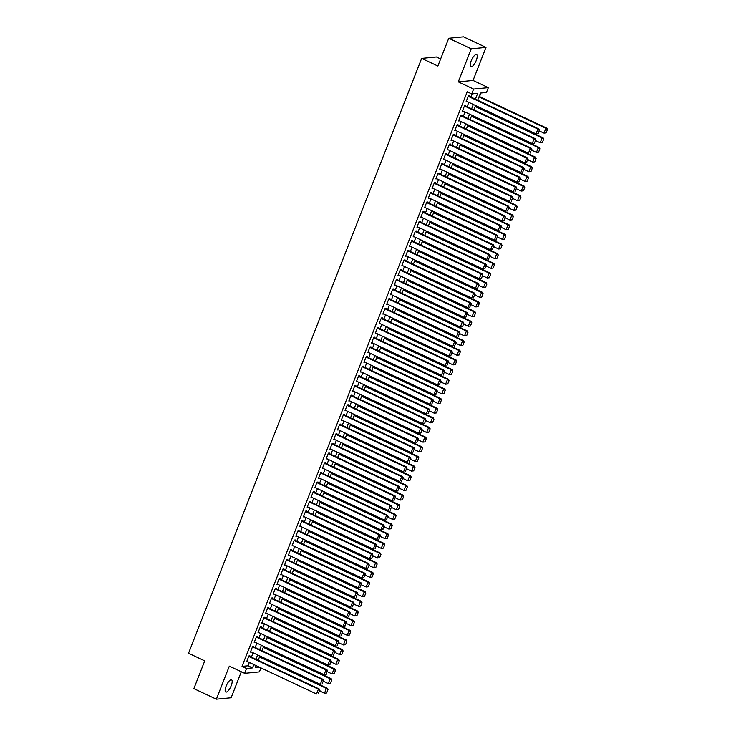 <?xml version="1.0" encoding="UTF-8"?>
<svg xmlns="http://www.w3.org/2000/svg" width="736" height="736" viewBox="0 0 736 736"><rect width="100%" height="100%" fill="white"/><g stroke="black" fill="none" stroke-linecap="round" stroke-linejoin="round"><path stroke-width="1.1" d="M231.214 685.676A6.753 2.245 115.2 0 0 231.536 679.816A6.753 2.245 115.2 0 0 226.118 686.173A6.753 2.245 115.2 0 0 225.796 692.042A6.753 2.245 115.2 0 0 231.214 685.676M476.266 60.398A6.753 2.245 115.2 0 0 476.588 54.538A6.753 2.245 115.2 0 0 471.16 60.895A6.753 2.245 115.2 0 0 470.847 66.755A6.753 2.245 115.2 0 0 476.266 60.398M260.949 667.902L259.394 671.885L244.646 673.32L246.542 668.49L252.512 667.902L253.828 664.553M440.634 58.935L436.402 56.948L421.654 58.383L188.536 653.246L204.746 660.864L193.862 688.629L216.375 699.2L231.122 697.765L241.316 671.747M421.654 58.383L437.865 66.001L448.748 38.235L463.487 36.8L486.008 47.371L471.261 48.806L458.298 81.88L473.607 89.074L488.354 87.639L486.459 92.469L480.479 93.049L477.673 100.216M458.298 81.88L473.046 80.445L486.008 47.371M473.046 80.445L488.354 87.639M260.02 656.668L260.231 656.126M263.81 647.008L264.012 646.475M267.591 637.348L267.803 636.815M271.372 627.698L271.584 627.155M275.163 618.038L275.365 617.504M278.944 608.378L279.156 607.844M282.725 598.727L282.937 598.184M286.516 589.067L286.727 588.533M290.297 579.407L290.508 578.873M294.078 569.756L294.29 569.213M297.868 560.096L298.08 559.562M301.65 550.436L301.861 549.902M305.44 540.785L305.642 540.242M309.221 531.125L309.433 530.592M313.002 521.465L313.214 520.932M316.793 511.814L316.995 511.272M320.574 502.154L320.786 501.621M324.355 492.494L324.567 491.961M328.146 482.844L328.348 482.301M331.927 473.184L332.138 472.65M335.708 463.524L335.92 462.99M339.498 453.873L339.71 453.33M343.28 444.213L343.491 443.679M347.061 434.553L347.272 434.019M350.851 424.902L351.063 424.359M354.632 415.242L354.844 414.708M358.423 405.582L358.625 405.048M362.204 395.931L362.416 395.388M365.985 386.271L366.197 385.738M369.776 376.611L369.978 376.078M373.557 366.96L373.768 366.427M377.338 357.3L377.55 356.767M381.128 347.64L381.331 347.107M384.91 337.99L385.121 337.456M388.691 328.33L388.902 327.796M392.481 318.67L392.693 318.136M396.262 309.019L396.474 308.485M400.044 299.359L400.255 298.825M403.834 289.699L404.046 289.165M407.615 280.048L407.827 279.514M411.406 270.388L411.608 269.854M415.187 260.728L415.398 260.194M418.968 251.077L419.18 250.544M422.758 241.417L422.961 240.884M426.54 231.757L426.751 231.224M430.321 222.106L430.532 221.573M434.111 212.446L434.323 211.913M437.892 202.786L438.104 202.253M441.674 193.136L441.885 192.602M445.464 183.476L445.676 182.942M449.245 173.825L449.457 173.282M453.026 164.165L453.238 163.631M456.817 154.505L457.028 153.971M460.598 144.854L460.81 144.311M464.388 135.194L464.591 134.66M468.17 125.534L468.381 125M471.951 115.883L472.162 115.34M475.741 106.223L475.944 105.69M479.522 96.563L480.921 93.012M448.748 38.235L471.261 48.806M248.897 655.951L246.634 661.747L247.627 661.646L246.818 661.268L316.517 694.002L318.412 689.172L319.406 689.08L248.897 655.96L249.9 655.859L249.706 656.337M252.687 646.291L250.415 652.087L251.408 651.995L250.599 651.608L320.307 684.342L322.202 679.512L323.196 679.42L252.678 646.3L253.681 646.199L253.488 646.677M256.275 637.118L325.984 669.861L326.977 669.76L256.468 636.64L254.196 642.436L255.199 642.335L254.389 641.958M260.066 627.468L329.765 660.201L330.768 660.109L260.25 626.989L257.986 632.776L258.98 632.675L258.17 632.298M264.04 617.32L261.768 623.116L262.761 623.024L261.952 622.638L331.66 655.371L333.555 650.541L334.549 650.449L264.04 617.329L265.034 617.228L264.84 617.706M267.821 607.669L265.549 613.465L266.552 613.355L335.441 645.72L337.336 640.89L338.33 640.789L267.821 607.669L268.815 607.568L268.631 608.056M271.602 598.009L269.339 603.805L270.333 603.704L269.523 603.327L339.232 636.06L341.118 631.23L342.12 631.138L271.602 598.018L272.605 597.917L272.412 598.396M275.2 588.837L344.908 621.57L345.902 621.478L275.393 588.358L273.12 594.145L274.123 594.044L273.304 593.667M279.174 578.698L276.902 584.494L277.904 584.384L346.794 616.75L348.689 611.92L349.683 611.818L279.174 578.698L280.168 578.597L279.984 579.085M283.765 569.425L283.958 568.946L282.964 569.038L280.692 574.834L281.686 574.733L280.876 574.356L350.584 607.09L352.47 602.26L353.473 602.168L282.955 569.048M287.555 559.765L287.739 559.286L286.746 559.378L284.473 565.174L285.476 565.073L354.366 597.43L356.261 592.609L357.254 592.508L286.746 559.388M290.527 549.728L288.254 555.524L289.257 555.413L358.147 587.779L360.042 582.949L361.036 582.848L290.527 549.728L291.53 549.626L291.336 550.114M294.317 540.068L292.045 545.864L293.038 545.762L292.229 545.385L361.937 578.119L363.823 573.289L364.826 573.197L294.308 540.077L295.311 539.976L295.118 540.454M297.905 530.895L367.614 563.638L368.607 563.537L298.098 530.417L295.826 536.204L296.829 536.102M301.696 521.235L371.395 553.978L372.388 553.877L301.88 520.757L299.616 526.553L300.61 526.442M305.67 511.097L303.398 516.893L304.391 516.792L303.582 516.414L373.29 549.148L375.185 544.318L376.179 544.226L305.661 511.106L306.664 511.005L306.47 511.483M309.451 501.446L307.179 507.233L308.182 507.141L307.372 506.754L377.071 539.488L378.966 534.667L379.96 534.566L309.451 501.446L310.445 501.345L310.261 501.823M313.048 492.264L382.748 525.007L383.75 524.906L313.232 491.786L310.969 497.582L311.963 497.481L311.153 497.104M316.83 482.614L386.538 515.347L387.532 515.255L317.023 482.135L314.75 487.922L315.744 487.821L314.934 487.444M320.804 472.475L318.532 478.262L319.534 478.17L318.725 477.784L388.424 510.517L390.319 505.696L391.313 505.595L320.804 472.475L321.798 472.374L321.614 472.852M324.585 462.815L322.322 468.611L323.316 468.51L322.506 468.133L392.214 500.866L394.1 496.036L395.103 495.935L324.585 462.824L325.588 462.714L325.395 463.202M328.376 453.155L326.103 458.951L327.106 458.85L395.996 491.206L397.891 486.376L398.884 486.284L328.376 453.164L329.369 453.063L329.185 453.542M332.157 443.504L329.884 449.291L330.887 449.19L399.777 481.546L401.672 476.726L402.666 476.624L332.157 443.504L333.15 443.403L332.966 443.891M336.748 434.231L336.941 433.743L335.947 433.844L333.675 439.64L334.668 439.539L333.859 439.162L403.567 471.896L405.453 467.066L406.456 466.964L335.938 433.854M340.538 424.571L340.722 424.092L339.728 424.184L337.456 429.98L338.459 429.879L407.348 462.236L409.244 457.406L410.237 457.314L339.728 424.194M343.51 414.534L341.237 420.32L342.24 420.219L411.13 452.576L413.025 447.755L414.018 447.654L343.51 414.534L344.512 414.432L344.319 414.92M347.3 404.874L345.028 410.67L346.021 410.568L345.212 410.191L414.92 442.925L416.806 438.095L417.809 437.994L347.291 404.883L348.294 404.772L348.1 405.26M350.888 395.701L420.596 428.435L421.59 428.343L351.081 395.223L348.809 401.01L349.812 400.908M354.678 386.041L424.378 418.784L425.371 418.683L354.862 385.563L352.599 391.35L353.593 391.248M358.653 375.903L356.38 381.699L357.374 381.598L356.564 381.22L426.273 413.954L428.168 409.124L429.162 409.023L358.644 375.912L359.646 375.802L359.453 376.289M362.434 366.243L360.162 372.039L361.164 371.947L360.355 371.56L430.054 404.294L431.949 399.464L432.943 399.372L362.434 366.252L363.428 366.151L363.244 366.629M366.031 357.07L435.73 389.813L436.733 389.712L366.215 356.592L363.952 362.379L364.946 362.287L364.136 361.91M369.812 347.41L439.521 380.153L440.514 380.052L370.006 346.941L367.733 352.728L368.727 352.627L367.917 352.25M373.787 337.272L371.514 343.068L372.517 342.976L371.708 342.59L441.407 375.323L443.302 370.493L444.296 370.401L373.787 337.281L374.78 337.18L374.596 337.658M377.568 327.621L375.305 333.408L376.298 333.307L445.197 365.663L447.083 360.842L448.086 360.741L377.568 327.621L378.571 327.52L378.378 328.008M381.358 317.961L379.086 323.757L380.089 323.656L448.978 356.012L450.874 351.182L451.867 351.081L381.358 317.97L382.352 317.86L382.168 318.348M385.14 308.301L382.867 314.097L383.87 314.005L383.06 313.619L452.76 346.352L454.655 341.522L455.648 341.43L385.14 308.31L386.133 308.209L385.949 308.688M388.93 298.65L386.658 304.437L387.651 304.336L456.55 336.702L458.436 331.872L459.439 331.77L388.921 298.65L389.924 298.549L389.73 299.037M393.521 289.377L393.705 288.889L392.711 288.99L390.439 294.786L391.442 294.685M397.302 279.717L397.495 279.238L396.492 279.33L394.22 285.126L395.223 285.034L394.413 284.648L464.112 317.382L466.008 312.552L467.001 312.46L396.492 279.34M400.283 269.68L398.01 275.466L399.004 275.365L467.903 307.731L469.789 302.901L470.792 302.8L400.274 269.68L401.276 269.578L401.083 270.066M404.064 260.02L401.792 265.816L402.794 265.714L471.684 298.071L473.579 293.241L474.573 293.149L404.064 260.029L405.058 259.918L404.874 260.406M407.661 250.847L477.36 283.581L478.354 283.489L407.845 250.369L405.582 256.156L406.576 256.054M412.436 241.095L412.629 240.608L411.636 240.709L409.363 246.496L410.357 246.394M415.417 231.049L413.144 236.845L414.147 236.744L413.338 236.366L483.037 269.1L484.932 264.27L485.926 264.178L415.417 231.058L416.41 230.948L416.226 231.435M419.198 221.389L416.935 227.185L417.928 227.093L417.119 226.706L486.827 259.44L488.713 254.61L489.716 254.518L419.198 221.398L420.201 221.297L420.008 221.775M422.795 212.216L492.504 244.959L493.497 244.858L422.988 211.738L420.716 217.534L421.71 217.433L420.9 217.056M426.586 202.566L496.285 235.299L497.278 235.207L426.77 202.087L424.497 207.874L425.5 207.773L424.69 207.396M430.551 192.418L428.288 198.214L429.281 198.122L428.472 197.736L498.18 230.469L500.066 225.639L501.069 225.547L430.551 192.427L431.554 192.326L431.36 192.804M434.148 183.246L503.856 215.988L504.85 215.887L434.341 182.767L432.069 188.563L433.072 188.453M438.122 173.107L435.85 178.903L436.853 178.802L436.043 178.425L505.742 211.158L507.638 206.328L508.631 206.236L438.122 173.116L439.116 173.015L438.932 173.494M441.913 163.447L439.64 169.243L440.634 169.151L439.824 168.765L509.533 201.498L511.419 196.668L512.422 196.576L441.904 163.456L442.906 163.355L442.713 163.834M445.694 153.796L443.422 159.592L444.424 159.482L513.314 191.848L515.209 187.018L516.203 186.916L445.694 153.796L446.688 153.695L446.504 154.183M450.285 144.523L450.478 144.044L449.475 144.136L447.203 149.932L448.206 149.831L447.396 149.454L517.095 182.188L518.99 177.358L519.984 177.266L449.475 144.146M454.066 134.863L454.259 134.384L453.266 134.476L450.993 140.272L451.987 140.18L451.177 139.794L520.886 172.528L522.772 167.698L523.774 167.606L453.256 134.486M456.854 125.304L526.562 158.047L527.556 157.946L457.047 124.826L454.774 130.622L455.777 130.511L454.958 130.143M460.828 115.166L458.565 120.962L459.558 120.86L458.749 120.483L528.448 153.217L530.343 148.387L531.337 148.295L460.828 115.175L461.831 115.074L461.638 115.552M464.425 105.993L534.134 138.727L535.127 138.635L464.609 105.515L462.346 111.302L463.34 111.2M475.41 99.148L477.692 93.325L471.721 93.904L467.213 91.788L242.034 666.374L248.014 665.795L249.329 662.437M251.408 657.138L253.11 652.786M255.19 647.478L256.892 643.126M258.971 637.818L260.682 633.466M262.761 628.167L264.463 623.815M266.542 618.507L268.254 614.155M270.333 608.847L272.035 604.504M274.114 599.196L275.816 594.844M277.895 589.536L279.606 585.184M281.686 579.885L283.388 575.534M285.467 570.225L287.169 565.874M289.248 560.565L290.959 556.214M293.038 550.914L294.74 546.563M296.82 541.254L298.522 536.903M300.601 531.594L302.312 527.243M304.391 521.944L306.093 517.592M308.172 512.284L309.874 507.932M311.954 502.624L313.665 498.272M315.744 492.973L317.446 488.621M319.525 483.313L321.236 478.961M323.316 473.653L325.018 469.301M327.097 464.002L328.799 459.65M330.878 454.342L332.589 449.99M334.668 444.682L336.37 440.33M338.45 435.031L340.152 430.68M342.231 425.371L343.942 421.02M346.021 415.711L347.723 411.36M349.802 406.06L351.504 401.709M353.584 396.4L355.295 392.049M357.374 386.74L359.076 382.389M361.155 377.09L362.857 372.738M364.936 367.43L366.648 363.078M368.727 357.77L370.429 353.418M372.508 348.119L374.219 343.767M376.298 338.459L378 334.107M380.08 328.799L381.782 324.447M383.861 319.148L385.572 314.796M387.651 309.488L389.353 305.136M391.432 299.828L393.134 295.476M395.214 290.177L396.925 285.826M399.004 280.517L400.706 276.166M402.785 270.857L404.487 266.506M406.566 261.206L408.278 256.855M410.357 251.546L412.059 247.195M414.138 241.886L415.84 237.535M417.919 232.236L419.63 227.884M421.71 222.576L423.412 218.224M425.491 212.916L427.202 208.564M429.281 203.265L430.983 198.913M433.062 193.605L434.764 189.253M436.844 183.945L438.555 179.593M440.634 174.294L442.336 169.942M444.415 164.634L446.117 160.282M448.196 154.974L449.908 150.622M451.987 145.323L453.689 140.972M455.768 135.663L457.47 131.312M459.549 126.003L461.26 121.652M463.34 116.352L465.042 112.001M467.121 106.692L468.823 102.341M470.902 97.032L472.153 93.858M468.206 96.333L537.915 129.076L538.908 128.975L468.4 95.855L466.127 101.651L467.13 101.54M468.4 95.855L469.393 95.754L469.209 96.241M464.618 105.506L465.612 105.414L465.419 105.892M457.047 124.826L458.04 124.724L457.856 125.212M434.341 182.767L435.335 182.666L435.151 183.154M426.77 202.078L427.763 201.986L427.579 202.464M422.988 211.738L423.982 211.637L423.789 212.124M407.845 250.36L408.848 250.268L408.655 250.746M370.006 346.932L370.999 346.831L370.806 347.318M366.215 356.592L367.218 356.491L367.025 356.978M354.862 385.563L355.865 385.462L355.672 385.949M351.081 395.214L352.075 395.122L351.891 395.6M317.023 482.126L318.016 482.034L317.823 482.512M313.232 491.786L314.235 491.685L314.042 492.172M301.88 520.757L302.882 520.656L302.689 521.143M298.098 530.417L299.092 530.316L298.908 530.794M275.393 588.349L276.386 588.257L276.202 588.736M260.25 626.98L261.252 626.888L261.059 627.366M256.468 636.64L257.462 636.539L257.278 637.026M244.646 673.32L229.338 666.126L216.375 699.2M242.034 666.374L246.542 668.49M471.721 93.904L473.607 89.074M256.091 665.62L255.309 667.635L259.514 667.221M475.594 105.524L473.892 109.876M471.813 115.175L470.102 119.526M468.022 124.835L466.32 129.186M464.241 134.495L462.539 138.846M460.46 144.146L458.749 148.497M456.67 153.806L454.968 158.157M452.888 163.466L451.186 167.817M449.107 173.116L447.396 177.468M445.317 182.776L443.615 187.128M441.536 192.436L439.834 196.788M437.754 202.087L436.043 206.439M433.964 211.747L432.262 216.099M430.183 221.407L428.481 225.759M426.402 231.058L424.69 235.41M422.611 240.718L420.909 245.07M418.83 250.378L417.119 254.73M415.04 260.029L413.338 264.38M411.258 269.689L409.556 274.04M407.477 279.349L405.766 283.7M403.687 289L401.985 293.351M399.906 298.66L398.204 303.011M396.124 308.32L394.413 312.671M392.334 317.97L390.632 322.322M388.553 327.63L386.851 331.982M384.772 337.29L383.06 341.642M380.981 346.941L379.279 351.293M377.2 356.601L375.498 360.953M373.419 366.261L371.708 370.613M369.628 375.912L367.926 380.264M365.847 385.572L364.136 389.924M362.057 395.232L360.355 399.584M358.276 404.883L356.574 409.234M354.494 414.543L352.783 418.894M350.704 424.203L349.002 428.545M346.923 433.854L345.221 438.205M343.142 443.514L341.43 447.865M339.351 453.164L337.649 457.516M335.57 462.824L333.868 467.176M331.789 472.484L330.078 476.836M327.998 482.135L326.296 486.487M324.217 491.795L322.515 496.147M320.436 501.455L318.725 505.807M316.646 511.106L314.944 515.458M312.864 520.766L311.153 525.118M309.074 530.426L307.372 534.778M305.293 540.077L303.591 544.428M301.512 549.737L299.8 554.088M297.721 559.397L296.019 563.748M293.94 569.048L292.238 573.399M290.159 578.708L288.448 583.059M286.368 588.368L284.666 592.719M282.587 598.018L280.885 602.37M278.806 607.678L277.095 612.03M275.016 617.338L273.314 621.69M271.234 626.989L269.532 631.341M267.453 636.649L265.742 641.001M263.663 646.309L261.961 650.661M259.882 655.96L258.17 660.312M255.907 659.254L257.618 654.902M259.698 649.594L261.4 645.242M263.479 639.934L265.181 635.582M267.26 630.283L268.971 625.931M271.05 620.623L272.752 616.271M274.832 610.963L276.534 606.611M278.613 601.312L280.324 596.96M282.403 591.652L284.105 587.3M286.184 581.992L287.886 577.64M289.966 572.341L291.677 567.99M293.756 562.681L295.458 558.33M297.537 553.021L299.239 548.67M301.318 543.37L303.03 539.019M305.109 533.71L306.811 529.359M308.89 524.05L310.601 519.699M312.68 514.4L314.382 510.048M316.462 504.74L318.164 500.388M320.243 495.08L321.954 490.728M324.033 485.429L325.735 481.077M327.814 475.769L329.516 471.417M331.596 466.109L333.307 461.757M335.386 456.458L337.088 452.106M339.167 446.798L340.869 442.446M342.948 437.138L344.66 432.786M346.739 427.487L348.441 423.136M350.52 417.827L352.222 413.476M354.301 408.167L356.012 403.825M358.092 398.516L359.794 394.165M361.873 388.856L363.584 384.505M365.663 379.206L367.365 374.854M369.444 369.546L371.146 365.194M373.226 359.886L374.937 355.534M377.016 350.235L378.718 345.883M380.797 340.575L382.499 336.223M384.578 330.915L386.29 326.563M388.369 321.264L390.071 316.912M392.15 311.604L393.852 307.252M395.931 301.944L397.642 297.592M399.722 292.293L401.424 287.942M403.503 282.633L405.205 278.282M407.284 272.973L408.995 268.622M411.074 263.322L412.776 258.971M414.856 253.662L416.567 249.311M418.646 244.002L420.348 239.651M422.427 234.352L424.129 230M426.208 224.692L427.92 220.34M429.999 215.032L431.701 210.68M433.78 205.381L435.482 201.029M437.561 195.721L439.272 191.369M441.352 186.061L443.054 181.709M445.133 176.41L446.835 172.058M448.914 166.75L450.625 162.398M452.704 157.09L454.406 152.738M456.486 147.439L458.188 143.088M460.267 137.779L461.978 133.428M464.057 128.119L465.759 123.768M467.838 118.468L469.55 114.117M471.629 108.808L473.331 104.457M248.014 665.795L252.512 667.902M538.172 133.658L539.497 130.281L538.172 133.658L536.02 133.906L467.13 101.55M534.391 143.318L535.716 139.941L534.391 143.318L532.238 143.557L463.34 111.21M504.114 220.57L505.439 217.194L504.114 220.57L501.961 220.818L433.062 188.462M481.408 278.512L482.733 275.135L481.408 278.512L479.256 278.76L410.357 246.404M477.618 288.172L478.943 284.795L477.618 288.172L475.465 288.411L406.576 256.064M462.484 326.802L463.809 323.417L462.484 326.802L460.331 327.042L391.432 294.685M424.635 423.366L425.96 419.989L424.635 423.366L422.482 423.605L353.593 391.258M420.854 433.026L422.179 429.64L420.854 433.026L418.701 433.265L349.802 400.918M371.652 558.56L372.977 555.183L371.652 558.56L369.5 558.808L300.61 526.452M367.871 568.22L369.196 564.843L367.871 568.22L365.718 568.459L296.82 536.112M537.777 133.704L536.02 133.906L537.915 129.076L539.102 130.318M538.908 128.975L539.497 130.281M546.14 132.885L547.464 129.508L546.14 132.885L543.987 133.124L539.258 130.907M478.98 96.876L545.882 128.303L546.876 128.202L479.173 96.398M545.744 132.922L543.987 133.124L545.882 128.303L547.069 129.545M547.464 129.508L546.876 128.202M533.986 143.354L532.238 143.557L534.134 138.727L535.311 139.978M535.127 138.635L535.716 139.941M460.644 115.653L530.343 148.387L531.53 149.629L530.205 153.014L531.53 149.629M531.337 148.295L531.926 149.592M526.82 162.628L524.667 162.877L526.562 158.047L527.749 159.289L526.424 162.674L527.749 159.289M454.968 130.134L524.667 162.877L526.424 162.674M527.556 157.946L528.144 159.252M453.072 134.964L522.772 167.698L523.958 168.949L522.634 172.325L523.958 168.949M523.774 167.606L524.363 168.912M542.358 142.545L543.683 139.159L542.358 142.545L540.206 142.784L535.468 140.558M475.198 106.536L542.101 137.954L543.094 137.862L475.382 106.058M541.963 142.582L540.206 142.784L542.101 137.954L543.288 139.205M543.683 139.159L543.094 137.862M538.577 152.196L539.902 148.819L538.577 152.196L536.424 152.444L531.686 150.218M471.417 116.187L538.31 147.614L539.313 147.513L471.601 115.718M538.172 152.242L536.424 152.444L538.31 147.614L539.497 148.856M539.902 148.819L539.313 147.513M534.787 161.856L536.112 158.479L534.787 161.856L532.634 162.095L527.905 159.878M467.627 125.847L534.529 157.265L535.523 157.173L467.82 125.368M534.391 161.892L532.634 162.095L534.529 157.265L535.716 158.516M536.112 158.479L535.523 157.173M531.006 171.516L532.33 168.13L531.006 171.516L528.853 171.755L524.115 169.528M463.846 135.507L530.748 166.925L531.742 166.833L464.03 135.028M530.61 171.552L528.853 171.755L530.748 166.925L531.935 168.167M532.33 168.13L531.742 166.833M449.291 144.624L518.99 177.358L520.177 178.6L518.852 181.985L520.177 178.6M519.984 177.266L520.573 178.563M527.215 181.166L528.54 177.79L527.215 181.166L525.072 181.415L520.334 179.188M460.064 145.158L526.958 176.585L527.96 176.484L460.248 144.688M526.82 181.212L525.072 181.415L526.958 176.585L528.144 177.827M528.54 177.79L527.96 176.484M445.501 154.275L515.209 187.018L516.396 188.26L515.071 191.636L516.396 188.26M516.203 186.916L516.792 188.223M523.434 190.826L524.759 187.45L523.434 190.826L521.281 191.066L516.543 188.848M456.274 154.818L523.176 186.236L524.17 186.144L456.467 154.339M523.038 190.863L521.281 191.066L523.176 186.236L524.363 187.487M524.759 187.45L524.17 186.144M441.72 163.935L511.419 196.668L512.606 197.92L511.281 201.296L512.606 197.92M512.422 196.576L513.01 197.883M519.653 200.486L520.978 197.101L519.653 200.486L517.5 200.726L512.762 198.499M452.493 164.478L519.395 195.896L520.389 195.804L452.677 163.999M519.248 200.523L517.5 200.726L519.395 195.896L520.573 197.138M520.978 197.101L520.389 195.804M437.938 173.595L507.638 206.328L508.824 207.57L507.5 210.956L508.824 207.57M508.631 206.236L509.22 207.534M515.862 210.137L517.187 206.761L515.862 210.137L513.719 210.386L508.981 208.159M448.712 174.128L515.605 205.556L516.598 205.454L448.896 173.659M515.467 210.183L513.719 210.386L515.605 205.556L516.792 206.798M517.187 206.761L516.598 205.454M503.718 220.607L501.961 220.818L503.856 215.988L505.043 217.23M504.85 215.887L505.439 217.194M512.081 219.797L513.406 216.421L512.081 219.797L509.928 220.036L505.19 217.81M444.921 183.788L511.824 215.206L512.817 215.114L445.105 183.31M511.686 219.834L509.928 220.036L511.824 215.206L513.01 216.458M513.406 216.421L512.817 215.114M430.367 192.906L500.066 225.639L501.253 226.89L499.928 230.267L501.253 226.89M501.069 225.547L501.658 226.854M508.3 229.457L509.625 226.072L508.3 229.457L506.147 229.696L501.409 227.47M441.14 193.448L508.033 224.866L509.036 224.774L441.324 192.97M507.895 229.494L506.147 229.696L508.033 224.866L509.22 226.108M509.625 226.072L509.036 224.774M496.542 239.89L494.39 240.129L496.285 235.299L497.472 236.541L496.147 239.927L497.472 236.541M424.69 207.386L494.39 240.129L496.147 239.927M497.278 235.207L497.867 236.504M504.51 239.108L505.834 235.732L504.51 239.108L502.357 239.356L497.628 237.13M437.35 203.099L504.252 234.526L505.246 234.425L437.543 202.63M504.114 239.145L502.357 239.356L504.252 234.526L505.439 235.768M505.834 235.732L505.246 234.425M492.761 249.541L490.608 249.789L492.504 244.959L493.681 246.201L492.366 249.578L493.681 246.201M420.909 217.046L490.608 249.789L492.366 249.578M493.497 244.858L494.086 246.164M500.728 248.768L502.053 245.392L500.728 248.768L498.576 249.007L493.838 246.781M433.568 212.759L500.471 244.177L501.464 244.085L433.752 212.281M500.333 248.805L498.576 249.007L500.471 244.177L501.658 245.428M502.053 245.392L501.464 244.085M496.947 258.428L498.272 255.042L496.947 258.428L494.794 258.667L490.056 256.441M429.787 222.419L496.68 253.837L497.683 253.745L429.971 221.941M496.542 258.465L494.794 258.667L496.68 253.837L497.867 255.079M498.272 255.042L497.683 253.745M493.157 268.079L494.482 264.702L493.157 268.079L491.004 268.327L486.275 266.101M425.997 232.07L492.899 263.497L493.893 263.396L426.19 231.592M492.761 268.116L491.004 268.327L492.899 263.497L494.086 264.739M494.482 264.702L493.893 263.396M419.014 221.876L488.713 254.61L489.9 255.861L488.575 259.238L489.9 255.861M489.716 254.518L490.296 255.824M415.224 231.536L484.932 264.27L486.119 265.512L484.794 268.898L486.119 265.512M485.926 264.178L486.514 265.475M411.442 241.187L481.151 273.93L482.144 273.829L411.626 240.709M481.004 278.548L479.256 278.76L481.151 273.93L482.328 275.172M482.144 273.829L482.733 275.135M489.376 277.739L490.7 274.362L489.376 277.739L487.223 277.978L482.485 275.752M422.216 241.73L489.118 273.148L490.112 273.056L422.4 241.252M488.98 277.776L487.223 277.978L489.118 273.148L490.305 274.399M490.7 274.362L490.112 273.056M477.222 288.208L475.465 288.411L477.36 283.581L478.547 284.832M478.354 283.489L478.943 284.795M485.594 287.399L486.919 284.013L485.594 287.399L483.442 287.638L478.704 285.412M418.434 251.39L485.328 282.808L486.33 282.716L418.618 250.912M485.19 287.436L483.442 287.638L485.328 282.808L486.514 284.05M486.919 284.013L486.33 282.716M403.871 260.498L473.579 293.241L474.766 294.483L473.441 297.868L474.766 294.483M474.573 293.149L475.162 294.446M481.804 297.05L483.129 293.673L481.804 297.05L479.651 297.298L474.922 295.072M414.644 261.041L481.546 292.468L482.54 292.367L414.837 260.562M481.408 297.086L479.651 297.298L481.546 292.468L482.733 293.71M483.129 293.673L482.54 292.367M400.09 270.158L469.789 302.901L470.976 304.143L469.651 307.519L470.976 304.143M470.792 302.8L471.38 304.106M478.023 306.71L479.348 303.333L478.023 306.71L475.87 306.949L471.132 304.722M410.863 270.701L477.765 302.119L478.759 302.027L411.047 270.222M477.627 306.746L475.87 306.949L477.765 302.119L478.943 303.37M479.348 303.333L478.759 302.027M396.308 279.818L466.008 312.552L467.194 313.803L465.87 317.179L467.194 313.803M467.001 312.46L467.59 313.757M474.232 316.37L475.557 312.984L474.232 316.37L472.089 316.609L467.351 314.382M407.082 280.361L473.975 311.779L474.978 311.687L407.266 279.882M473.837 316.406L472.089 316.609L473.975 311.779L475.162 313.021M475.557 312.984L474.978 311.687M392.518 289.469L462.226 322.212L463.22 322.11L392.711 289M462.088 326.839L460.331 327.042L462.226 322.212L463.413 323.454M463.22 322.11L463.809 323.417M470.451 326.02L471.776 322.644L470.451 326.02L468.298 326.269L463.56 324.042M403.291 290.012L470.194 321.439L471.187 321.338L403.484 289.533M470.056 326.057L468.298 326.269L470.194 321.439L471.38 322.681M471.776 322.644L471.187 321.338M388.737 299.129L458.436 331.872L459.623 333.114L458.298 336.49L459.623 333.114M459.439 331.77L460.028 333.077M466.67 335.68L467.995 332.295L466.67 335.68L464.517 335.92L459.779 333.693M399.51 299.672L466.412 331.09L467.406 330.998L399.694 299.193M466.265 335.717L464.517 335.92L466.412 331.09L467.59 332.341M467.995 332.295L467.406 330.998M384.956 308.789L454.655 341.522L455.842 342.774L454.517 346.15L455.842 342.774M455.648 341.43L456.237 342.728M462.88 345.34L464.204 341.955L462.88 345.34L460.736 345.58L455.998 343.353M395.729 309.332L462.622 340.75L463.616 340.648L395.913 308.853M462.484 345.377L460.736 345.58L462.622 340.75L463.809 341.992M464.204 341.955L463.616 340.648M381.165 318.44L450.874 351.182L452.06 352.424L450.736 355.81L452.06 352.424M451.867 351.081L452.456 352.388M377.384 328.1L447.083 360.842L448.27 362.084L446.945 365.461L448.27 362.084M448.086 360.741L448.675 362.048M373.603 337.76L443.302 370.493L444.489 371.744L443.164 375.121L444.489 371.744M444.296 370.401L444.884 371.698M459.098 354.991L460.423 351.615L459.098 354.991L456.946 355.24L452.208 353.013M391.938 318.982L458.841 350.41L459.834 350.308L392.122 318.504M458.703 355.028L456.946 355.24L458.841 350.41L460.028 351.652M460.423 351.615L459.834 350.308M455.317 364.651L456.642 361.266L455.317 364.651L453.164 364.89L448.426 362.664M388.157 328.642L455.05 360.06L456.053 359.968L388.341 328.164M454.912 364.688L453.164 364.89L455.05 360.06L456.237 361.312M456.642 361.266L456.053 359.968M451.527 374.311L452.852 370.926L451.527 374.311L449.374 374.55L444.645 372.324M384.367 338.302L451.269 369.72L452.263 369.619L384.56 337.824M451.131 374.348L449.374 374.55L451.269 369.72L452.456 370.962M452.852 370.926L452.263 369.619M439.778 384.735L437.626 384.983L439.521 380.153L440.698 381.395L439.383 384.781L440.698 381.395M367.926 352.24L437.626 384.983L439.383 384.781M440.514 380.052L441.103 381.358M447.746 383.962L449.07 380.586L447.746 383.962L445.593 384.21L440.855 381.984M380.586 347.953L447.488 379.38L448.482 379.279L380.77 347.475M447.35 383.999L445.593 384.21L447.488 379.38L448.675 380.622M449.07 380.586L448.482 379.279M435.988 394.395L433.844 394.634L435.73 389.813L436.917 391.055L435.592 394.432L436.917 391.055M364.136 361.9L433.844 394.634L435.592 394.432M436.733 389.712L437.313 391.018M443.964 393.622L445.289 390.236L443.964 393.622L441.812 393.861L437.074 391.635M376.804 357.613L443.698 389.031L444.7 388.939L376.988 357.135M443.56 393.659L441.812 393.861L443.698 389.031L444.884 390.282M445.289 390.236L444.7 388.939M362.241 366.73L431.949 399.464L433.136 400.715L431.811 404.092L433.136 400.715M432.943 399.372L433.532 400.669M440.174 403.273L441.499 399.896L440.174 403.273L438.021 403.521L433.292 401.295M373.014 367.273L439.916 398.691L440.91 398.59L373.207 366.795M439.778 403.319L438.021 403.521L439.916 398.691L441.103 399.933M441.499 399.896L440.91 398.59M358.46 376.381L428.168 409.124L429.346 410.366L428.021 413.752L429.346 410.366M429.162 409.023L429.75 410.329M436.393 412.933L437.718 409.556L436.393 412.933L434.24 413.172L429.502 410.955M369.233 376.924L436.135 408.351L437.129 408.25L369.417 376.446M435.997 412.97L434.24 413.172L436.135 408.351L437.322 409.593M437.718 409.556L437.129 408.25M424.24 423.402L422.482 423.605L424.378 418.784L425.564 420.026M425.371 418.683L425.96 419.989M420.458 433.062L418.701 433.265L420.596 428.435L421.783 429.686M421.59 428.343L422.179 429.64M347.107 405.352L416.806 438.095L417.993 439.337L416.668 442.722L417.993 439.337M417.809 437.994L418.398 439.3M432.612 422.593L433.936 419.207L432.612 422.593L430.459 422.832L425.721 420.606M365.452 386.584L432.345 418.002L433.348 417.91L365.636 386.106M432.207 422.63L430.459 422.832L432.345 418.002L433.532 419.253M433.936 419.207L433.348 417.91M428.821 432.244L430.146 428.867L428.821 432.244L426.668 432.492L421.94 430.266M361.661 396.244L428.564 427.662L429.557 427.561L361.854 395.766M428.426 432.29L426.668 432.492L428.564 427.662L429.75 428.904M430.146 428.867L429.557 427.561M425.04 441.904L426.365 438.527L425.04 441.904L422.887 442.143L418.149 439.926M357.88 405.895L424.782 437.322L425.776 437.221L358.064 405.416M424.644 441.94L422.887 442.143L424.782 437.322L425.96 438.564M426.365 438.527L425.776 437.221M343.326 415.012L413.025 447.755L414.212 448.997L412.887 452.373L414.212 448.997M414.018 447.654L414.607 448.96M421.25 451.564L422.574 448.178L421.25 451.564L419.106 451.803L414.368 449.576M354.099 415.555L420.992 446.973L421.995 446.881L354.283 415.076M420.854 451.6L419.106 451.803L420.992 446.973L422.179 448.224M422.574 448.178L421.995 446.881M339.535 424.672L409.244 457.406L410.43 458.657L409.106 462.033L410.43 458.657M410.237 457.314L410.826 458.611M417.468 461.214L418.793 457.838L417.468 461.214L415.316 461.463L410.578 459.236M350.308 425.215L417.211 456.633L418.204 456.532L350.502 424.736M417.073 461.26L415.316 461.463L417.211 456.633L418.398 457.875M418.793 457.838L418.204 456.532M335.754 434.323L405.453 467.066L406.64 468.308L405.315 471.693L406.64 468.308M406.456 466.964L407.045 468.271M413.687 470.874L415.012 467.498L413.687 470.874L411.534 471.114L406.796 468.896M346.527 434.866L413.43 466.293L414.423 466.192L346.711 434.387M413.282 470.911L411.534 471.114L413.43 466.293L414.607 467.535M415.012 467.498L414.423 466.192M331.973 443.983L401.672 476.726L402.859 477.968L401.534 481.344L402.859 477.968M402.666 476.624L403.254 477.931M409.897 480.534L411.222 477.149L409.897 480.534L407.753 480.774L403.015 478.547M342.746 444.526L409.639 475.944L410.633 475.852L342.93 444.047M409.501 480.571L407.753 480.774L409.639 475.944L410.826 477.195M411.222 477.149L410.633 475.852M328.182 453.643L397.891 486.376L399.078 487.628L397.753 491.004L399.078 487.628M398.884 486.284L399.473 487.582M406.116 490.185L407.44 486.809L406.116 490.185L403.963 490.434L399.225 488.207M338.956 454.186L405.858 485.604L406.852 485.502L339.14 453.707M405.72 490.231L403.963 490.434L405.858 485.604L407.045 486.846M407.44 486.809L406.852 485.502M324.401 463.294L394.1 496.036L395.287 497.278L393.962 500.664L395.287 497.278M395.103 495.935L395.683 497.242M402.334 499.845L403.659 496.469L402.334 499.845L400.182 500.084L395.444 497.867M335.174 463.836L402.068 495.264L403.07 495.162L335.358 463.358M401.93 499.882L400.182 500.084L402.068 495.264L403.254 496.506M403.659 496.469L403.07 495.162M320.62 472.954L390.319 505.696L391.506 506.938L390.181 510.315L391.506 506.938M391.313 505.595L391.902 506.902M398.544 509.505L399.869 506.12L398.544 509.505L396.391 509.744L391.662 507.518M331.384 473.496L398.286 504.914L399.28 504.822L331.577 473.018M398.148 509.542L396.391 509.744L398.286 504.914L399.473 506.166M399.869 506.12L399.28 504.822M386.796 519.938L384.643 520.177L386.538 515.347L387.716 516.598L386.4 519.975L387.716 516.598M314.944 487.444L384.643 520.177L386.4 519.975M387.532 515.255L388.12 516.552M394.763 519.156L396.088 515.78L394.763 519.156L392.61 519.404L387.872 517.178M327.603 483.156L394.505 514.574L395.499 514.473L327.787 482.678M394.367 519.202L392.61 519.404L394.505 514.574L395.692 515.816M396.088 515.78L395.499 514.473M383.005 529.589L380.862 529.837L382.748 525.007L383.934 526.249L382.61 529.635L383.934 526.249M311.153 497.094L380.862 529.837L382.61 529.635M383.75 524.906L384.33 526.212M390.982 528.816L392.306 525.44L390.982 528.816L388.829 529.055L384.091 526.838M323.822 492.807L390.715 524.234L391.718 524.133L324.006 492.329M390.577 528.853L388.829 529.055L390.715 524.234L391.902 525.476M392.306 525.44L391.718 524.133M309.258 501.924L378.966 534.667L380.153 535.909L378.828 539.286L380.153 535.909M379.96 534.566L380.549 535.872M387.191 538.476L388.516 535.09L387.191 538.476L385.038 538.715L380.31 536.489M320.031 502.467L386.934 533.885L387.927 533.793L320.224 501.989M386.796 538.513L385.038 538.715L386.934 533.885L388.12 535.136M388.516 535.09L387.927 533.793M305.477 511.584L375.185 544.318L376.363 545.569L375.038 548.946L376.363 545.569M376.179 544.226L376.768 545.523M383.41 548.127L384.735 544.75L383.41 548.127L381.257 548.375L376.519 546.149M316.25 512.118L383.152 543.545L384.146 543.444L316.434 511.649M383.014 548.173L381.257 548.375L383.152 543.545L384.339 544.787M384.735 544.75L384.146 543.444M371.257 558.606L369.5 558.808L371.395 553.978L372.582 555.22M372.388 553.877L372.977 555.183M379.629 557.787L380.954 554.41L379.629 557.787L377.476 558.026L372.738 555.809M312.469 521.778L379.362 553.205L380.365 553.104L312.653 521.3M379.224 557.824L377.476 558.026L379.362 553.205L380.549 554.447M380.954 554.41L380.365 553.104M367.476 568.256L365.718 568.459L367.614 563.638L368.8 564.88M368.607 563.537L369.196 564.843M375.838 567.447L377.163 564.061L375.838 567.447L373.686 567.686L368.957 565.46M308.678 531.438L375.581 562.856L376.574 562.764L308.872 530.96M375.443 567.484L373.686 567.686L375.581 562.856L376.768 564.107M377.163 564.061L376.574 562.764M294.124 540.555L363.823 573.289L365.01 574.54L363.685 577.916L365.01 574.54M364.826 573.197L365.415 574.494M372.057 577.098L373.382 573.721L372.057 577.098L369.904 577.346L365.166 575.12M304.897 541.089L371.8 572.516L372.793 572.415L305.081 540.62M371.662 577.144L369.904 577.346L371.8 572.516L372.977 573.758M373.382 573.721L372.793 572.415M290.343 550.206L360.042 582.949L361.229 584.191L359.904 587.576L361.229 584.191M361.036 582.848L361.624 584.154M368.267 586.758L369.592 583.381L368.267 586.758L366.123 586.997L361.385 584.78M301.116 550.749L368.009 582.176L369.012 582.075L301.3 550.27M367.871 586.794L366.123 586.997L368.009 582.176L369.196 583.418M369.592 583.381L369.012 582.075M286.552 559.866L356.261 592.609L357.448 593.851L356.123 597.227L357.448 593.851M357.254 592.508L357.843 593.814M364.486 596.418L365.81 593.032L364.486 596.418L362.333 596.657L357.595 594.43M297.326 560.409L364.228 591.827L365.222 591.735L297.519 559.93M364.09 596.454L362.333 596.657L364.228 591.827L365.415 593.078M365.81 593.032L365.222 591.735M282.771 569.526L352.47 602.26L353.657 603.511L352.332 606.887L353.657 603.511M353.473 602.168L354.062 603.465M360.704 606.068L362.029 602.692L360.704 606.068L358.552 606.317L353.814 604.09M293.544 570.06L360.447 601.487L361.44 601.386L293.728 569.59M360.3 606.114L358.552 606.317L360.447 601.487L361.624 602.729M362.029 602.692L361.44 601.386M278.99 579.177L348.689 611.92L349.876 613.162L348.551 616.547L349.876 613.162M349.683 611.818L350.272 613.125M356.914 615.728L358.239 612.352L356.914 615.728L354.77 615.968L350.032 613.75M289.763 579.72L356.656 611.147L357.65 611.046L289.947 579.241M356.518 615.765L354.77 615.968L356.656 611.147L357.843 612.389M358.239 612.352L357.65 611.046M345.166 626.161L343.013 626.4L344.908 621.57L346.095 622.822L344.77 626.198L346.095 622.822M273.314 593.667L343.013 626.4L344.77 626.198M345.902 621.478L346.49 622.785M353.133 625.388L354.458 622.003L353.133 625.388L350.98 625.628L346.242 623.401M285.973 589.38L352.875 620.798L353.869 620.706L286.157 588.901M352.737 625.425L350.98 625.628L352.875 620.798L354.062 622.049M354.458 622.003L353.869 620.706M271.418 598.497L341.118 631.23L342.304 632.472L340.98 635.858L342.304 632.472M342.12 631.138L342.7 632.436M349.352 635.039L350.676 631.663L349.352 635.039L347.199 635.288L342.461 633.061M282.192 599.03L349.085 630.458L350.088 630.356L282.376 598.561M348.947 635.085L347.199 635.288L349.085 630.458L350.272 631.7M350.676 631.663L350.088 630.356M267.637 608.148L337.336 640.89L338.523 642.132L337.198 645.518L338.523 642.132M338.33 640.789L338.919 642.096M345.561 644.699L346.886 641.323L345.561 644.699L343.408 644.938L338.68 642.721M278.401 608.69L345.304 640.118L346.297 640.016L278.594 608.212M345.166 644.736L343.408 644.938L345.304 640.118L346.49 641.36M346.886 641.323L346.297 640.016M263.847 617.808L333.555 650.541L334.733 651.792L333.408 655.169L334.733 651.792M334.549 650.449L335.138 651.756M341.78 654.359L343.105 650.974L341.78 654.359L339.627 654.598L334.889 652.372M274.62 618.35L341.522 649.768L342.516 649.676L274.804 617.872M341.384 654.396L339.627 654.598L341.522 649.768L342.709 651.01M343.105 650.974L342.516 649.676M330.022 664.792L327.879 665.031L329.765 660.201L330.952 661.443L329.627 664.829L330.952 661.443M258.17 632.288L327.879 665.031L329.627 664.829M330.768 660.109L331.347 661.406M337.999 664.01L339.324 660.634L337.999 664.01L335.846 664.258L331.108 662.032M270.839 628.001L337.732 659.428L338.735 659.327L271.023 627.532M337.594 664.056L335.846 664.258L337.732 659.428L338.919 660.67M339.324 660.634L338.735 659.327M326.241 674.443L324.088 674.691L325.984 669.861L327.17 671.103L325.846 674.489L327.17 671.103M254.389 641.948L324.088 674.691L325.846 674.489M326.977 669.76L327.566 671.066M334.208 673.67L335.533 670.294L334.208 673.67L332.056 673.909L327.327 671.692M267.048 637.661L333.951 669.079L334.944 668.987L267.242 637.183M333.813 673.707L332.056 673.909L333.951 669.079L335.138 670.33M335.533 670.294L334.944 668.987M252.494 646.778L322.202 679.512L323.38 680.763L322.055 684.14L323.38 680.763M323.196 679.42L323.785 680.726M330.427 683.33L331.752 679.944L330.427 683.33L328.274 683.569L323.536 681.343M263.267 647.321L330.17 678.739L331.163 678.647L263.451 646.843M330.032 683.367L328.274 683.569L330.17 678.739L331.356 679.981M331.752 679.944L331.163 678.647M248.713 656.438L318.412 689.172L319.599 690.414L318.274 693.8L319.599 690.414M319.406 689.08L319.994 690.377M326.646 692.981L327.971 689.604L326.646 692.981L324.493 693.229L319.755 691.003M259.486 656.972L326.379 688.399L327.382 688.298L259.67 656.503M326.241 693.027L324.493 693.229L326.379 688.399L327.566 689.641M327.971 689.604L327.382 688.298"/></g></svg>
